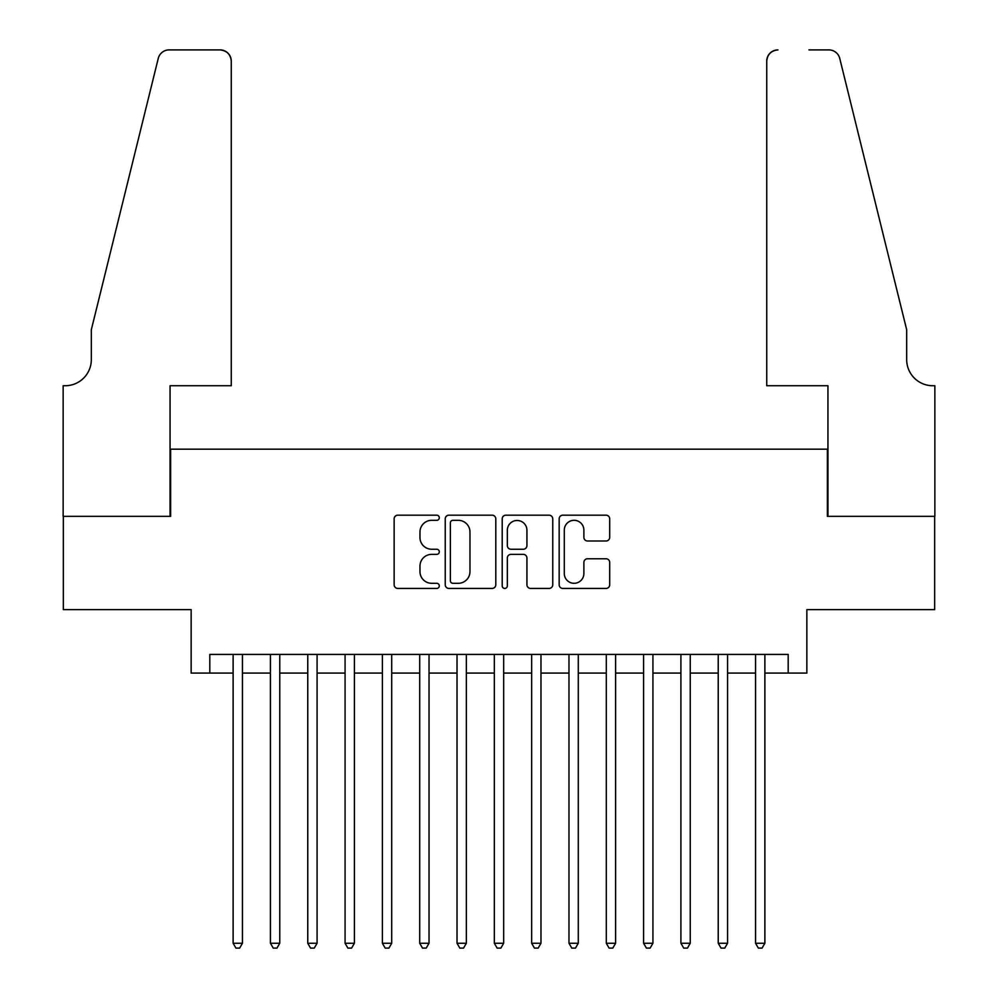 <?xml version="1.0" encoding="UTF-8"?>
<svg xmlns="http://www.w3.org/2000/svg" width="998" height="998" viewBox="0 0 998 998"><rect width="100%" height="100%" fill="white"/><g stroke="black" fill="none" stroke-linecap="round" stroke-linejoin="round"><path stroke-width="1.5" d="M439.295 517.737A2.57 2.57 0 0 0 436.737 515.18L397.815 515.18A3.668 3.668 0 0 0 394.148 518.835L394.148 584.766A3.668 3.668 0 0 0 397.815 588.433L436.737 588.433A2.57 2.57 0 0 0 439.295 585.863A2.57 2.57 0 0 0 436.737 583.306L431.697 583.306A11.727 11.727 0 0 1 419.971 571.58L419.971 566.091A11.727 11.727 0 0 1 431.697 554.364L436.737 554.364A2.57 2.57 0 0 0 439.295 551.807A2.57 2.57 0 0 0 436.737 549.237L431.697 549.237A11.727 11.727 0 0 1 419.971 537.523L419.971 532.021A11.727 11.727 0 0 1 431.697 520.307L436.737 520.307A2.57 2.57 0 0 0 439.295 517.737M606.048 540.991A3.668 3.668 0 0 0 609.703 537.336L609.703 518.835A3.668 3.668 0 0 0 606.048 515.18L562.822 515.18A3.668 3.668 0 0 0 559.167 518.835L559.167 584.766A3.668 3.668 0 0 0 562.822 588.433L606.048 588.433A3.668 3.668 0 0 0 609.703 584.766L609.703 562.423A3.668 3.668 0 0 0 606.048 558.768L587.548 558.768A3.668 3.668 0 0 0 583.88 562.423L583.88 573.501A9.793 9.793 0 0 1 574.087 583.306A9.793 9.793 0 0 1 564.294 573.501L564.294 530.1A9.793 9.793 0 0 1 574.087 520.307A9.793 9.793 0 0 1 583.88 530.1L583.88 537.336A3.668 3.668 0 0 0 587.548 540.991L606.048 540.991M209.805 673.076L209.805 654.426L788.195 654.426L788.195 673.076L806.858 673.076L806.858 609.641L934.664 609.641L934.664 516.353L827.379 516.353L827.379 449.187L170.621 449.187L170.621 516.353L63.336 516.353L63.336 609.641L191.142 609.641L191.142 673.076L233.12 673.076M495.794 518.835A3.668 3.668 0 0 0 492.126 515.18L448.913 515.18A3.668 3.668 0 0 0 445.245 518.835L445.245 584.766A3.668 3.668 0 0 0 448.913 588.433L492.126 588.433A3.668 3.668 0 0 0 495.794 584.766L495.794 518.835M505.874 515.18L549.087 515.18A3.668 3.668 0 0 1 552.755 518.835L552.755 584.766A3.668 3.668 0 0 1 549.087 588.433L530.587 588.433A3.668 3.668 0 0 1 526.932 584.766L526.932 558.032A3.668 3.668 0 0 0 523.264 554.364L511.001 554.364A3.668 3.668 0 0 0 507.333 558.032L507.333 585.863A2.57 2.57 0 0 1 504.763 588.433A2.57 2.57 0 0 1 502.206 585.863L502.206 518.835A3.668 3.668 0 0 1 505.874 515.18M242.452 673.076L270.433 673.076M279.764 673.076L307.758 673.076M317.09 673.076L345.071 673.076M354.402 673.076L382.384 673.076M391.715 673.076L419.709 673.076M429.028 673.076L457.022 673.076M466.353 673.076L494.334 673.076M503.666 673.076L531.647 673.076M540.978 673.076L568.972 673.076M578.291 673.076L606.285 673.076M615.616 673.076L643.598 673.076M652.929 673.076L680.91 673.076M690.242 673.076L718.236 673.076M727.567 673.076L755.548 673.076M764.88 673.076L788.195 673.076M452.942 520.307A2.57 2.57 0 0 0 450.372 522.865L450.372 580.736A2.57 2.57 0 0 0 452.942 583.306L458.257 583.306A11.727 11.727 0 0 0 469.971 571.58L469.971 532.021A11.727 11.727 0 0 0 458.257 520.307L452.942 520.307M526.932 530.287A9.793 9.793 0 0 0 517.126 520.482A9.793 9.793 0 0 0 507.333 530.287L507.333 545.582A3.668 3.668 0 0 0 511.001 549.237L523.264 549.237A3.668 3.668 0 0 0 526.932 545.582L526.932 530.287M242.452 654.426L242.452 943.247L233.12 943.247L233.12 654.426M242.452 943.247L239.657 948.1L235.927 948.1L233.12 943.247M231.262 385.739L231.262 61.09A11.19 11.19 0 0 0 220.059 49.9L169.124 49.9A11.19 11.19 0 0 0 158.258 58.408L91.317 329.777L91.317 359.629A26.123 26.123 0 0 1 65.194 385.739L63.148 385.739L63.148 516.353L170.059 516.353L170.059 385.739L231.262 385.739L231.262 61.09C230.55 54.341 226.808 50.611 220.059 49.9L189.084 49.9M158.258 58.408C161.102 52.27 161.102 52.27 158.258 58.408C161.102 52.27 161.102 52.27 158.258 58.408M91.317 359.629A26.123 26.123 0 0 1 65.194 385.739M766.738 385.739L766.738 61.09L766.738 385.739L827.941 385.739L827.941 516.353L934.852 516.353L934.852 385.739L932.806 385.739A26.123 26.123 0 0 1 906.683 359.629A26.123 26.123 0 0 0 932.806 385.739M886.149 246.568L839.742 58.408L906.683 329.777L906.683 359.629M808.916 49.9L828.876 49.9A11.19 11.19 0 0 1 839.742 58.408C836.898 52.27 836.898 52.27 839.742 58.408C836.898 52.27 836.898 52.27 839.742 58.408M777.941 49.9A11.19 11.19 0 0 0 766.738 61.09C767.45 54.341 771.192 50.611 777.941 49.9M279.764 654.426L279.764 943.247L270.433 943.247L270.433 654.426M279.764 943.247L276.97 948.1L273.24 948.1L270.433 943.247M317.09 654.426L317.09 943.247L307.758 943.247L307.758 654.426M317.09 943.247L314.283 948.1L310.553 948.1L307.758 943.247M354.402 654.426L354.402 943.247L345.071 943.247L345.071 654.426M354.402 943.247L351.595 948.1L347.865 948.1L345.071 943.247M391.715 654.426L391.715 943.247L382.384 943.247L382.384 654.426M391.715 943.247L388.921 948.1L385.191 948.1L382.384 943.247M429.028 654.426L429.028 943.247L419.709 943.247L419.709 654.426M429.028 943.247L426.233 948.1L422.503 948.1L419.709 943.247M466.353 654.426L466.353 943.247L457.022 943.247L457.022 654.426M466.353 943.247L463.546 948.1L459.816 948.1L457.022 943.247M503.666 654.426L503.666 943.247L494.334 943.247L494.334 654.426M503.666 943.247L500.871 948.1L497.129 948.1L494.334 943.247M540.978 654.426L540.978 943.247L531.647 943.247L531.647 654.426M540.978 943.247L538.184 948.1L534.454 948.1L531.647 943.247M578.291 654.426L578.291 943.247L568.972 943.247L568.972 654.426M578.291 943.247L575.497 948.1L571.767 948.1L568.972 943.247M615.616 654.426L615.616 943.247L606.285 943.247L606.285 654.426M615.616 943.247L612.809 948.1L609.079 948.1L606.285 943.247M652.929 654.426L652.929 943.247L643.598 943.247L643.598 654.426M652.929 943.247L650.135 948.1L646.405 948.1L643.598 943.247M690.242 654.426L690.242 943.247L680.91 943.247L680.91 654.426M690.242 943.247L687.447 948.1L683.717 948.1L680.91 943.247M727.567 654.426L727.567 943.247L718.236 943.247L718.236 654.426M727.567 943.247L724.76 948.1L721.03 948.1L718.236 943.247M764.88 654.426L764.88 943.247L755.548 943.247L755.548 654.426M764.88 943.247L762.073 948.1L758.343 948.1L755.548 943.247"/></g></svg>
